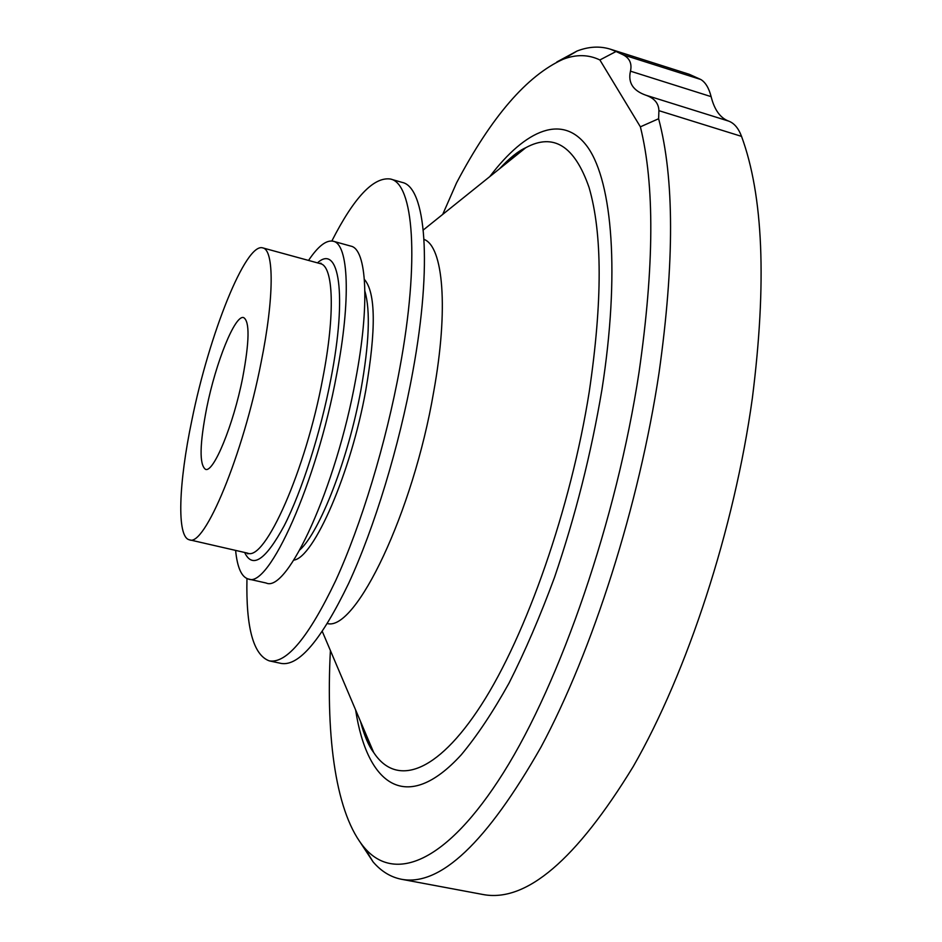 <?xml version="1.0" encoding="UTF-8"?>
<svg xmlns="http://www.w3.org/2000/svg" width="942" height="942" viewBox="0 0 942 942"><rect width="100%" height="100%" fill="white"/><g stroke="black" fill="none" stroke-linecap="round" stroke-linejoin="round"><path stroke-width="1.41" d="M330.395 650.522C325.779 738.634 335.988 814.818 364.766 848.118C394.521 882.619 446.237 863.684 503.499 772.628C560.549 681.937 616.633 519.76 639.053 372.137C654.266 266.292 654.702 184.526 640.383 126.829L658.623 118.739C674.39 177.979 674.531 262.665 659.047 372.785C639.147 505.289 592.53 651.122 540.991 747.112C486.602 842.643 440.055 886.693 401.363 879.251C390.624 877.108 381.204 871.326 373.091 861.906L360.48 842.713M242.647 377.848C249.465 341.44 249.807 321.363 243.66 317.607C235.1 314.334 215.812 362.364 206.745 407.709C199.645 444.2 199.233 464.736 205.497 469.328C213.481 473.178 233.357 425.16 242.647 377.848M246.957 578.565C245.897 627.584 253.339 655.02 269.282 660.872L281.175 663.427C298.885 666.453 321.328 639.853 348.528 583.651C374.363 527.885 399.255 446.343 412.82 371.548C432.719 263.395 425.654 186.905 402.163 182.407L390.471 179.027C373.656 176.637 354.121 197.29 331.855 240.987M269.282 660.872C286.58 663.816 308.705 637.086 335.646 580.708C361.257 524.776 386.09 443.046 399.797 368.145C419.908 259.815 413.432 183.36 390.471 179.027M235.606 550.399C237.29 567.531 241.529 577.069 248.323 579L266.162 583.027C287.345 593.225 336.117 487.461 355.652 379.591C370.053 304.16 366.768 249.053 350.883 246.133L333.268 241.246C326.368 239.739 318.125 246.133 308.54 260.428M248.323 579C268.658 589.033 316.736 482.775 336.612 374.669C351.225 299.073 348.564 244.002 333.268 241.246M191.897 420.05C178.639 483.081 176.543 537.27 189.366 539.79C204.273 547.679 243.048 455.222 261.087 362.505C274.287 297.366 274.157 249.76 262.783 247.899C245.721 242.165 209.124 334.645 191.897 420.05M401.363 879.251L482.952 894.5C525.989 902.707 576.08 860.046 633.236 766.529C687.224 672.529 734.277 529.121 752.364 398.101C766.906 282.812 763.291 195.571 741.542 136.378L658.905 110.661C658.682 103.267 654.278 98.098 645.706 95.154L728.566 121.082C720.218 117.915 714.401 109.767 711.116 96.637L630.469 71.168C627.855 82.59 632.942 90.585 645.706 95.154M556.84 61.972L577.034 51.033C588.644 46.558 599.677 45.922 610.145 49.114L616.056 51.492L599.889 59.97C588.503 54.471 576.269 54.224 563.175 59.24C526.955 75.619 491.406 116.832 456.552 182.866L442.705 214.411M658.623 118.739L658.905 110.661M640.383 126.829L599.889 59.97M630.469 71.168C632.117 63.679 629.692 58.239 623.204 54.836L616.056 51.492M623.204 54.836L700.813 79.505L689.238 74.288L610.145 49.114M700.813 79.505C705.487 82.319 708.926 88.018 711.116 96.637M728.566 121.082C734.124 123.072 738.457 128.171 741.542 136.378M355.629 709.974C367.133 784.898 406.296 815.007 461.239 754.825C476.958 735.996 492.878 712.117 508.998 683.174C524.965 651.605 540.119 616.386 554.473 577.517C575.35 516.228 591.176 453.597 601.938 389.623C620.013 274.193 612.406 182.736 588.055 147.682C563.481 112.757 525.754 129.29 489.769 176.613M360.668 721.831C364.048 734.148 368.393 744.368 373.68 752.481C395.664 786.287 436.134 774.913 481.244 705.04C526.201 635.438 570.817 508.35 589.28 391.542C602.527 301.475 602.456 233.451 589.056 187.458C574.608 145.892 553.519 132.634 525.777 147.706C517.288 152.357 508.633 159.304 499.813 168.547M327.416 623.569C355.687 631.364 413.079 512.848 433.661 391.954C448.792 308.458 443.176 246.392 424.041 239.398M293.786 560.113C313.745 557.923 350.883 473.155 365.814 390.165C376.188 329.382 375.717 292.456 364.389 279.397M299.874 549.869C319.833 531.924 348.422 458.53 360.916 389.964C369.193 343.536 370.524 310.648 364.907 291.302M244.649 552.471C252.374 569.027 265.562 560.113 284.201 525.73C301.864 491.229 320.61 432.637 330.936 378.672C347.386 294.351 339.026 243.118 317.489 262.877M246.604 552.919L247.876 553.861L247.605 553.154C264.926 561.538 305.679 470.447 322.765 378.378C335.376 313.686 333.456 266.009 320.41 263.678L262.783 247.899M364.766 848.118L373.091 861.906M499.495 168.806C509.434 158.126 518.194 151.097 525.777 147.706L423.288 230.001M322.317 631.493L373.68 752.481C368.605 745.911 364.213 735.572 360.503 721.454M319.42 263.407L320.975 263.183L320.41 263.678M247.605 553.154L189.366 539.79M563.175 59.24L577.034 51.033"/></g></svg>
